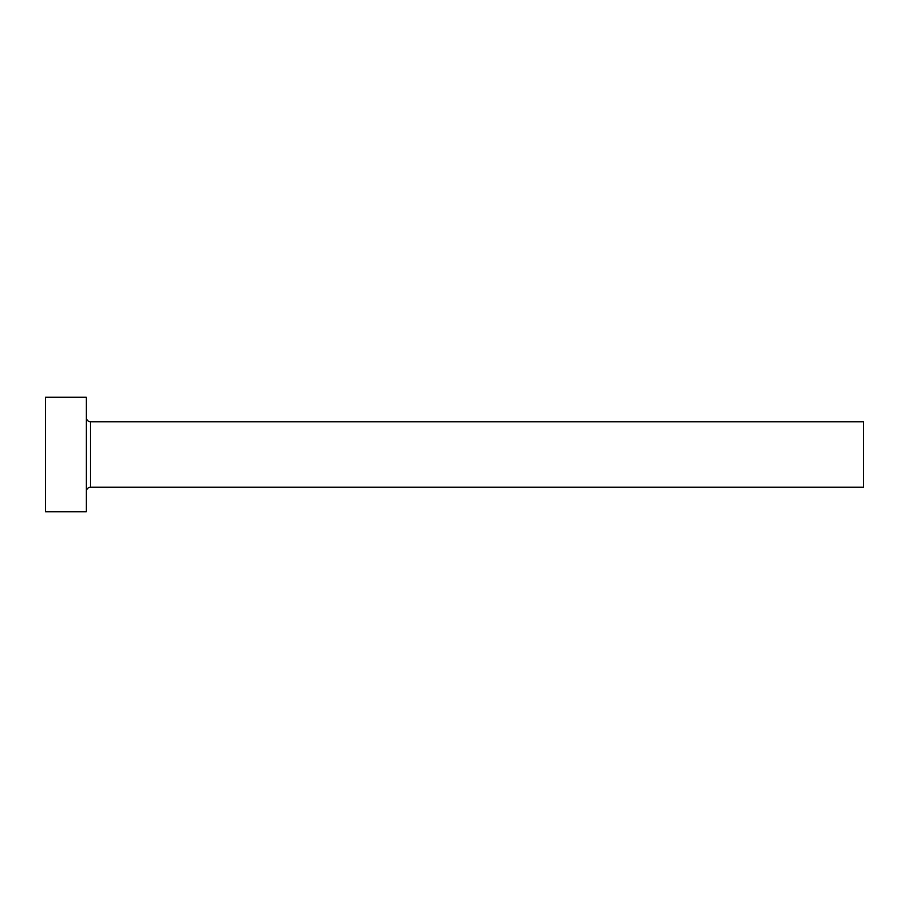 <?xml version="1.0" encoding="UTF-8"?>
<svg xmlns="http://www.w3.org/2000/svg" width="909" height="909" viewBox="0 0 909 909"><rect width="100%" height="100%" fill="white"/><g stroke="black" fill="none" stroke-linecap="round" stroke-linejoin="round"><path stroke-width="1.36" d="M90.445 487.224L90.445 421.776L863.55 421.776L863.55 487.224L90.445 487.224C87.957 487.463 86.594 488.826 86.355 491.314M86.355 454.5L86.355 511.767L45.45 511.767L45.45 397.233L86.355 397.233L86.355 454.5M90.445 421.776C87.957 421.537 86.594 420.174 86.355 417.686"/></g></svg>
